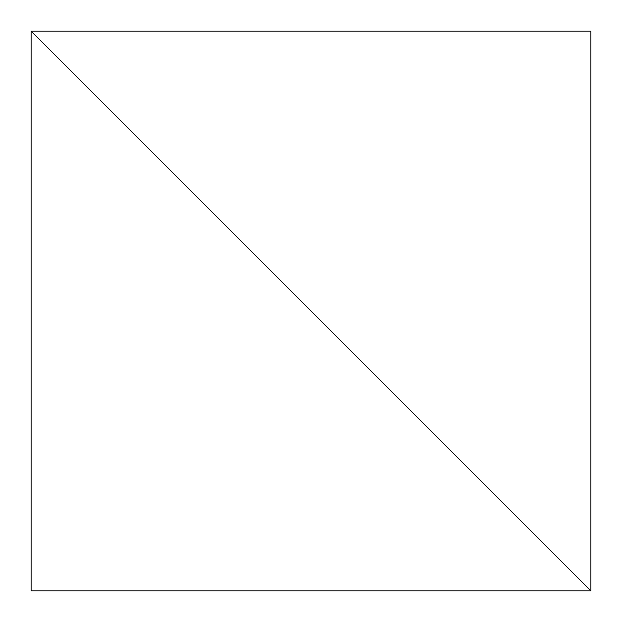 <?xml version="1.0" encoding="UTF-8"?>
<svg xmlns="http://www.w3.org/2000/svg" width="622" height="622" viewBox="0 0 622 622"><rect width="100%" height="100%" fill="white"/><g stroke="black" fill="none" stroke-linecap="round" stroke-linejoin="round"><path stroke-width="0.93" d="M31.1 590.9L31.1 31.1L590.9 590.9L590.9 31.1L31.1 31.1L590.9 590.9L31.1 590.9"/></g></svg>
